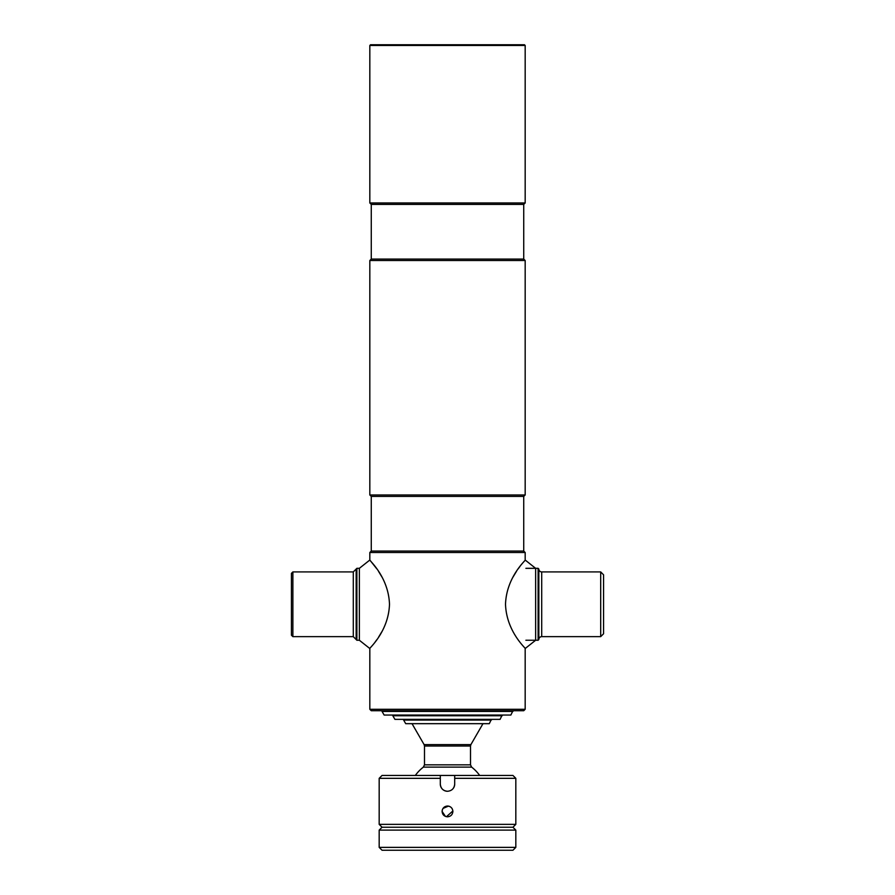 <?xml version="1.0" encoding="UTF-8"?>
<svg xmlns="http://www.w3.org/2000/svg" width="895" height="895" viewBox="0 0 895 895"><rect width="100%" height="100%" fill="white"/><g stroke="black" fill="none" stroke-linecap="round" stroke-linejoin="round"><path stroke-width="1.34" d="M376.761 568.784L369.825 560.035L369.825 552.506L371.268 551.063L371.268 496.401L369.825 494.969L369.825 260.512L525.175 260.512L525.175 494.969L523.732 496.401L523.732 551.063L525.175 552.506L525.175 560.035L535.646 568.325L535.646 640.249L525.175 648.528L525.175 709.287L523.732 710.731L371.268 710.731L369.825 709.287L369.825 648.528L359.354 640.249L356.881 640.249L356.881 568.325L359.354 568.325L359.354 640.249M369.825 260.512L371.268 259.069L523.732 259.069L525.175 260.512M371.268 259.069L371.268 204.407L369.825 202.975L369.825 45.466L370.541 44.75L524.459 44.75L525.175 45.466L369.825 45.466M523.732 259.069L523.732 204.407L525.175 202.975L525.175 45.466M369.825 709.287L525.175 709.287M369.825 552.506L525.175 552.506M371.268 551.063L523.732 551.063M369.825 202.975L525.175 202.975M371.268 204.407L523.732 204.407M369.825 494.969L525.175 494.969M371.268 496.401L523.732 496.401M603.566 574.803L603.566 633.772L600.69 636.647L600.69 571.916L603.566 574.803M600.69 571.916L541.71 571.916A2.875 2.875 0 0 1 538.835 569.041L538.835 639.522A2.875 2.875 0 0 1 541.71 636.647L600.69 636.647M538.835 569.041L538.119 568.325L538.119 640.249L538.835 639.522M525.891 640.249L538.119 640.249M525.891 568.325L538.119 568.325M505.507 604.282C506.469 632.25 526.64 648.998 525.175 648.528C526.596 648.931 506.481 632.262 505.507 604.282C506.469 576.324 526.663 559.532 525.175 560.035C526.551 559.655 506.436 576.447 505.507 604.282M519.838 566.591L518.216 568.806M516.46 571.368L512.947 577.185M291.434 635.215L291.434 573.359L292.878 571.916L292.878 636.647L291.434 635.215M356.165 569.041L353.29 571.916L353.29 636.647L356.165 639.522L356.165 569.041L356.881 568.325M382.053 577.185L378.563 571.413M389.493 604.282C388.531 576.313 368.36 559.565 369.825 560.035C368.404 559.632 388.519 576.313 389.493 604.282C388.531 632.239 368.337 649.032 369.825 648.528C368.449 648.92 388.564 632.127 389.493 604.282M375.162 641.983L376.784 639.757M378.54 637.206L382.053 631.378M512.947 711.447L382.053 711.447L384.134 715.038L510.866 715.038L512.947 710.731M502.162 715.765L392.838 715.765L394.919 719.356L500.081 719.356L502.162 715.038M479.675 775.45A39.559 39.559 0 0 0 471.631 767.127L423.369 767.127L424.487 764.845L470.513 764.845L470.513 746.016L424.487 746.016L424.096 744.584L470.904 744.584L482.976 723.675M415.325 775.45A39.559 39.559 0 0 1 423.369 767.127M491.366 720.072L403.634 720.072L405.703 723.675L489.296 723.675L491.366 719.356M515.822 824.362L379.178 824.362L382.053 827.237L512.947 827.237L515.822 830.112L379.178 830.112L382.053 827.237L512.947 827.237L515.822 824.362L515.822 778.326L454.694 778.326L454.694 784.087C454.268 788.45 451.863 790.856 447.5 791.281C443.137 790.856 440.732 788.461 440.306 784.087L440.306 775.45L382.053 775.45L379.178 778.326L440.306 778.326M515.822 847.375L512.947 850.25L382.053 850.25L379.178 847.375L515.822 847.375L515.822 830.112M442.108 811.418C442.421 814.685 444.222 816.486 447.5 816.811C450.778 816.497 452.568 814.696 452.892 811.418C452.579 808.14 450.778 806.339 447.5 806.015C444.222 806.339 442.421 808.14 442.108 811.418L445.43 816.397M442.208 810.355L442.522 809.337M443.014 808.42L448.473 806.104M448.585 806.126L449.558 806.429M450.498 806.932L451.315 807.592M451.986 808.42L452.478 809.348M452.881 810.982L446.448 816.699M440.306 775.45L512.947 775.45L515.822 778.326M454.694 775.45L454.694 778.326M440.306 784.087A7.194 7.194 0 0 0 447.5 791.281M453.485 788.081A7.194 7.194 0 0 0 454.694 784.087M541.71 571.916L541.71 636.647M353.29 636.647L292.878 636.647M356.165 639.522L356.881 640.249M353.29 571.916L292.878 571.916M369.825 560.035L359.354 568.325M424.096 744.584L412.024 723.675M470.513 746.016L470.904 744.584M424.487 764.845L424.487 746.016M470.513 764.845L471.631 767.127M379.178 847.375L379.178 830.112M379.178 824.362L379.178 778.326"/></g></svg>
